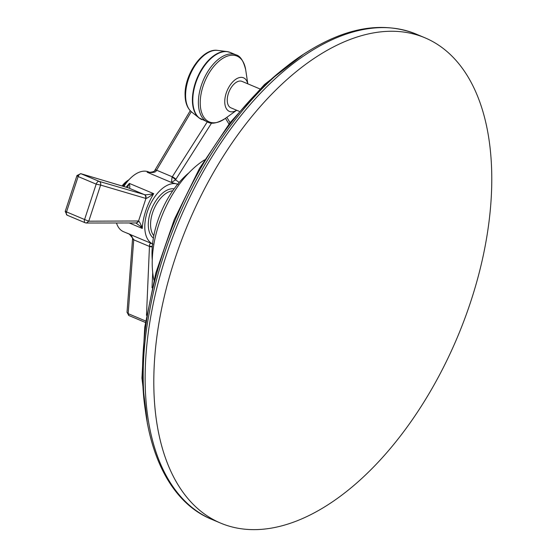 <?xml version="1.0" encoding="UTF-8"?>
<svg xmlns="http://www.w3.org/2000/svg" width="557" height="557" viewBox="0 0 557 557"><rect width="100%" height="100%" fill="white"/><g stroke="black" fill="none" stroke-linecap="round" stroke-linejoin="round"><path stroke-width="0.84" d="M326.332 505.826A263.287 146.08 -67.2 0 1 220.6 523.093A263.287 146.08 -67.2 0 1 162.038 306.698A263.287 146.08 -67.2 0 1 319.245 55.073A263.287 146.08 112.8 0 1 424.977 37.806A263.287 146.08 112.8 0 1 483.539 254.194A263.287 146.08 112.8 0 1 326.332 505.826M239.218 111.323L230.883 107.814A14.336 7.958 -67.2 0 1 227.695 96.027A14.336 7.958 -67.2 0 1 236.252 82.325A14.336 7.958 -67.2 0 1 242.01 81.385L259.903 88.918M236.634 110.237A18.228 10.117 112.8 0 1 224.75 101.959A18.228 10.117 -67.2 0 1 234.831 79.971A18.228 10.117 -67.2 0 1 247.768 83.808M204.537 159.894A83.035 46.071 112.8 0 0 152.221 264.582A83.035 46.071 -67.2 0 0 153.92 280.08M152.263 260.022A68.859 38.203 -67.2 0 1 152.005 254.932A68.859 38.203 112.8 0 1 189.025 172.726M152.555 243.903A32.403 17.977 112.8 0 1 144.785 227.326A32.403 17.977 -67.2 0 1 155.883 195.284A32.403 17.977 -67.2 0 1 177.704 184.2M126.091 187.18L129.363 183.413L153.697 193.662C147.34 204.259 143.567 215.141 142.397 226.316L142.286 228.454L140.468 226.365L135.838 222.96M116.483 222.988A32.403 17.977 112.8 0 0 123.501 231.677L153.001 244.105M151.337 243.312L151.755 243.479M128.207 187.813A3.238 2.611 -77.5 0 1 128.235 187.82L128.235 187.82A3.238 2.611 -77.5 0 1 128.604 187.939C129.885 188.753 130.136 187.243 129.363 183.413L127.393 187.57M128.604 187.939L128.402 187.89A3.238 2.625 -73.4 0 0 128.18 187.806L128.235 187.82M140.468 226.365A3.238 0.752 -39.9 0 0 141.374 225.94C140.106 222.911 139.166 221.261 138.547 220.99L145.934 198.459C146.825 198.403 149.408 196.802 153.697 193.662C148.023 194.72 144.924 195.027 144.416 194.581L99.153 181.373L80.869 173.687M123.842 186.511A32.403 17.977 -67.2 0 1 148.656 171.953L149.729 172.405M178.156 184.381L171.479 182.48L147.145 172.231L149.492 172.405M122.965 186.247A25.316 14.043 -67.2 0 1 129.21 179.5M122.053 185.975A21.263 11.801 -67.2 0 1 128.597 179.995M156.392 170.463C155.988 172.343 152.903 172.935 147.145 172.231L148.942 172.392C152.778 172.057 154.728 171.396 154.79 170.393L154.79 170.393A3.238 0.961 32 0 1 156.392 170.463L191.288 111.699M179.201 182.411L175.546 179.841A3.238 0.926 34.8 0 0 172.036 177.203L171.479 182.48L175.546 179.841L211.604 123.006M225.474 118.321L228.983 124.072M172.036 177.203L207.274 121.872M154.79 170.393L154.992 170.059A3.238 0.842 30.7 0 1 156.559 170.177L172.301 176.813A3.238 0.773 32.5 0 1 175.908 179.284M135.776 222.953A3.238 2.667 -84.4 0 0 135.811 222.96A3.238 2.667 -84.4 0 0 138.547 220.99L88.765 221.192L100.608 185.07L145.934 198.459A3.238 2.688 -80 0 0 144.416 194.581M135.811 222.96L135.734 222.953A3.238 2.632 -90.1 0 0 138.15 220.976M145.565 198.376A3.238 2.694 -73.7 0 0 144.152 194.518L128.402 187.89L81.113 173.77A3.238 1.796 -67.2 0 0 78.14 176.541C76.789 175.685 76.643 175.302 77.695 175.399M85.144 222.765L86.405 223.016L88.765 221.192L84.58 219.521A3.238 1.796 112.8 0 0 85.144 222.765L67.105 215.162A3.238 1.796 112.8 0 1 66.534 211.925L84.58 219.521L96.18 184.144A3.238 1.796 -67.2 0 1 99.153 181.373A3.238 2.688 -73.7 0 1 100.608 185.07L96.18 184.144L78.14 176.541L66.534 211.925C65.037 211.521 64.807 211.388 65.851 211.521M128.18 187.806L80.89 173.693L76.998 175.483L65.197 211.479L67.105 215.162M129.259 222.967L142.286 228.454L141.374 225.94A3.238 1.831 -176.1 0 1 142.397 226.316M127.17 233.153L130.47 234.525M129.363 234.149L133.75 239.517A3.238 1.657 -177.2 0 1 132.594 238.166L132.573 238.493A3.238 1.553 -175.7 0 1 132.601 238.34M133.75 239.517L133.722 239.816A3.238 1.553 -175.7 0 1 132.573 238.493L127.017 312.345L128.994 315.568A3.238 1.796 -67.2 0 1 128.173 313.654L127.017 312.345M151.699 243.444L151.504 243.402C150.084 243.256 149.408 244.126 149.478 246.013L146.484 315.373M152.319 246.333A3.238 1.615 179.7 0 1 149.478 246.013M152.709 272.547L152.019 287.774M152.277 246.848A3.238 1.49 -177.6 0 1 149.471 246.445L133.722 239.816L128.173 313.654L145.607 320.992M416.316 34.158C383.508 21.215 347.387 26.987 307.937 51.474C235.298 95.755 168.033 206.501 149.541 311.384C130.512 410.015 155.118 496.621 211.939 519.444A263.287 146.08 -67.2 0 1 153.377 303.057A263.287 146.08 -67.2 0 1 310.583 51.425A263.287 146.08 -67.2 0 1 416.316 34.158L424.977 37.806M145.259 409.861A254.549 141.234 -67.2 0 1 291.325 63.025M236.669 110.251L225.181 118.53A35.711 19.815 112.8 0 1 200.235 103.421A35.711 19.815 -67.2 0 1 220.816 59.703A35.711 19.815 -67.2 0 1 245.693 69.82L247.802 83.822M202.052 119.671A36.456 20.226 112.8 0 1 192.799 100.789A36.456 20.226 -67.2 0 1 205.575 64.382A36.456 20.226 -67.2 0 1 230.347 52.476L235.938 54.83A36.456 20.226 -67.2 0 0 211.166 66.736A36.456 20.226 -67.2 0 0 198.389 103.142A36.456 20.226 112.8 0 0 207.643 122.025L198.933 117.812A36.393 20.191 112.8 0 0 200.464 118.85M230.347 52.476L226.845 51.543A36.393 20.191 -67.2 0 0 192.409 100.58A36.393 20.191 112.8 0 0 198.933 117.812L191.671 112.02A33.838 18.778 112.8 0 1 185.599 95.992A33.838 18.778 -67.2 0 1 217.62 50.395L226.845 51.543A36.393 20.191 -67.2 0 1 228.655 51.919M172.712 190.835A25.316 14.043 112.8 0 0 150.571 224.986A25.316 14.043 112.8 0 0 153.816 235.702M174.104 188.865A26.938 14.948 112.8 0 0 156.719 199.573A26.938 14.948 112.8 0 0 148.294 225.112A26.938 14.948 112.8 0 0 153.384 238.069M302.98 54.69L264.547 84.455L230.104 122.617L199.524 168.374L174.32 219.423L155.751 273.195L144.771 326.98L141.938 378.099L147.438 424.016M211.939 519.444L220.6 523.093M225.181 118.53C217.327 123.229 211.479 124.392 207.643 122.025M235.938 54.83C240.276 55.867 243.527 60.866 245.693 69.82M217.62 50.395C202.525 47.805 184.27 74.603 185.091 95.226C185.209 102.767 187.403 108.364 191.671 112.02M230.041 122.7L226.859 117.318M190.243 110.704L154.992 170.059M86.405 223.016L135.734 222.953M128.994 315.568L145.391 322.475M132.594 238.166L131.758 236.189L129.168 234.065"/></g></svg>
